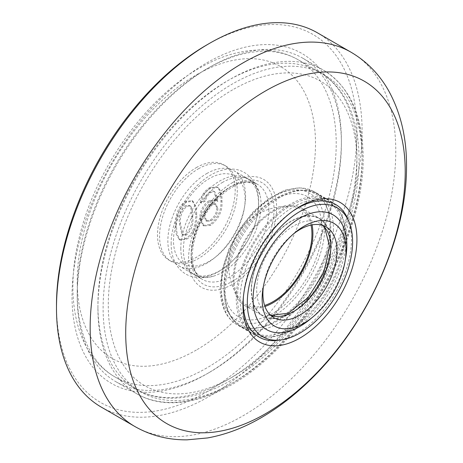 <?xml version="1.0" encoding="UTF-8"?>
<svg xmlns="http://www.w3.org/2000/svg" width="463" height="463" viewBox="0 0 463 463"><rect width="100%" height="100%" fill="white"/><g stroke="black" fill="none" stroke-linecap="round" stroke-linejoin="round"><path stroke-width="0.35" stroke-dasharray="2.31 1.74" d="M206.712 44.975A212.448 122.66 -60 0 1 356.932 131.712A212.448 122.66 -60 0 1 206.712 391.906A212.448 122.66 -60 0 1 56.486 305.175M101.247 407.099A216.111 124.773 120 0 0 209.299 396.392A216.111 124.773 120 0 0 362.118 131.712A216.111 124.773 120 0 0 317.358 32.78M346.318 237.733A75.093 43.354 120 0 0 330.767 203.361A75.093 43.354 120 0 0 312.172 200.178A75.093 43.354 120 0 0 240.129 299.046A75.093 43.354 120 0 0 243.625 318.903A75.093 43.354 120 0 0 255.68 333.418A75.093 43.354 120 0 0 313.544 313.301A75.093 43.354 120 0 0 346.318 237.733M237.531 297.547A75.093 43.354 120 0 0 253.082 331.925A75.093 43.354 120 0 0 310.951 311.807A75.093 43.354 120 0 0 343.725 236.24A75.093 43.354 120 0 0 328.174 201.862A75.093 43.354 120 0 0 270.311 221.98A75.093 43.354 120 0 0 237.531 297.547M206.712 373.965A190.472 109.968 120 0 0 206.712 373.959A190.472 109.968 120 0 0 341.393 140.683A190.472 109.968 120 0 0 206.712 62.922A190.472 109.968 120 0 0 72.025 296.204A190.472 109.968 120 0 0 206.712 373.965L209.299 372.466A186.809 107.856 -60 0 1 209.299 372.466A186.809 107.856 -60 0 1 115.895 381.72A186.809 107.856 -60 0 1 77.205 296.204A186.809 107.856 -60 0 1 209.299 67.407A186.809 107.856 -60 0 1 302.704 58.153A186.809 107.856 -60 0 1 341.393 143.675A186.809 107.856 -60 0 1 209.305 372.466L206.712 373.959M180.807 248.347A54.947 31.721 120 0 0 192.191 273.5A54.947 31.721 120 0 0 234.527 258.782A54.947 31.721 120 0 0 258.51 203.489A54.947 31.721 120 0 0 247.132 178.336A54.947 31.721 120 0 0 204.791 193.054A54.947 31.721 120 0 0 180.807 248.347M345.022 235.488A76.922 44.413 120 0 0 329.089 200.276A76.922 44.413 120 0 0 269.813 220.886A76.922 44.413 120 0 0 236.24 298.294A76.922 44.413 120 0 0 252.167 333.51A76.922 44.413 120 0 0 311.443 312.901A76.922 44.413 120 0 0 345.022 235.488M311.02 225.07A55.045 31.779 120 0 0 292.494 206.567A55.045 31.779 120 0 0 253.562 229.029A55.045 31.779 120 0 0 234.093 279.195A55.045 31.779 120 0 0 239.313 298.67A55.045 31.779 120 0 0 264.604 305.464M243.422 296.627A76.557 44.199 -60 0 1 292.778 211.145M347.933 219.283A76.557 44.199 -60 0 1 351.475 241.165A76.557 44.199 -60 0 1 278.049 340.322M224.08 283.506A69.23 39.968 -60 0 1 273.014 200.195A69.23 39.968 -60 0 1 321.953 229.943A69.23 39.968 -60 0 1 272.377 313.613A69.23 39.968 -60 0 1 224.063 284.988A69.23 39.968 -60 0 1 224.08 283.506M251.276 289.01A56.411 32.566 120 0 0 262.943 316.044A56.411 32.566 120 0 0 305.927 301.436A56.411 32.566 120 0 0 331.022 245.373A56.411 32.566 120 0 0 319.348 218.339A56.411 32.566 120 0 0 276.365 232.947A56.411 32.566 120 0 0 251.276 289.01M312.079 224.862A56.411 32.566 120 0 0 301.222 207.87A56.411 32.566 120 0 0 258.232 222.483A56.411 32.566 120 0 0 233.144 278.547A56.411 32.566 120 0 0 244.811 305.574A56.411 32.566 120 0 0 264.958 306.483M293.478 233.908A52.383 30.24 120 0 0 291.985 235.111A52.383 30.24 120 0 0 263.783 283.958A52.383 30.24 120 0 0 263.488 285.85M310.042 319.314A66.302 38.279 120 0 0 345.734 257.492M206.712 173.579A54.947 31.721 -60 0 1 234.18 170.859A54.947 31.721 -60 0 1 242.606 214.884A54.947 31.721 -60 0 1 206.712 263.302A54.947 31.721 -60 0 1 179.239 266.022A54.947 31.721 -60 0 1 170.818 221.997A54.947 31.721 -60 0 1 206.712 173.579M222.252 182.555A54.947 31.721 -60 0 1 249.725 179.829A54.947 31.721 -60 0 1 260.108 195.484A54.947 31.721 -60 0 1 222.252 272.279A54.947 31.721 -60 0 1 213.53 276.168A54.947 31.721 -60 0 1 194.778 274.999A54.947 31.721 -60 0 1 186.357 230.968A54.947 31.721 -60 0 1 222.252 182.555M196.353 167.6A54.947 31.721 -60 0 1 223.82 164.88A54.947 31.721 -60 0 1 232.247 208.906A54.947 31.721 -60 0 1 196.353 257.324A54.947 31.721 -60 0 1 168.879 260.044A54.947 31.721 -60 0 1 160.458 216.018A54.947 31.721 -60 0 1 196.353 167.6M198.424 168.792A54.947 31.721 -60 0 1 225.892 166.072A54.947 31.721 -60 0 1 234.319 210.104A54.947 31.721 -60 0 1 198.424 258.516A54.947 31.721 -60 0 1 170.951 261.242A54.947 31.721 -60 0 1 162.53 217.211A54.947 31.721 -60 0 1 198.424 168.792M186.624 239.18C189.46 237.606 191.815 235.071 193.696 231.569C196.023 225.637 197.053 220.052 196.775 214.809L196.133 206.88L193.042 201.237L186.624 202.134C178.272 206.585 176.102 219.149 176.467 226.534L177.115 234.469L180.223 240.1L186.624 239.18L185.588 238.578C188.424 237.01 190.779 234.475 192.66 230.973C194.987 225.041 196.017 219.45 195.739 214.213L195.097 206.278L192.006 200.635L185.588 201.538C177.236 205.983 175.066 218.548 175.431 225.932L176.079 233.873L179.187 239.504L185.588 238.578M218.501 187.885L217.789 187.405L210.381 188.418C205.144 191.705 202.094 196.59 201.243 203.072L205.3 201.197L206.77 196.601L210.648 192.481L214.109 191.572L214.925 191.931L217.888 201.561L216.615 200.485L210.196 201.185C204.212 205.485 201.092 211.244 200.832 218.461L203.923 226.002L210.844 225.192C218.906 218.877 222.605 210.879 221.951 201.191C222.252 195.415 221.1 190.982 218.501 187.885L216.753 186.809L209.345 187.816C204.108 191.109 201.058 195.994 200.207 202.476L204.264 200.601L205.728 195.999L209.612 191.885L213.073 190.97L213.889 191.329L216.852 200.965L215.579 199.889L209.16 200.589C203.176 204.889 200.057 210.642 199.796 217.859L202.887 225.406L209.808 224.596C217.87 218.281 221.569 210.283 220.915 200.589C221.216 194.819 220.064 190.386 217.465 187.284M216.852 207.916C216.62 213.107 214.375 217.199 210.121 220.197L205.798 220.729L203.859 215.665C203.98 210.723 206.122 206.892 210.283 204.16L215.081 203.633L216.852 207.916L217.888 208.518C217.656 213.703 215.411 217.795 211.157 220.793L206.834 221.331L204.895 216.262C205.016 211.325 207.158 207.488 211.319 204.756L216.117 204.229L217.888 208.518M209.345 187.816L210.381 188.418M200.207 202.476L201.243 203.072M220.915 200.589L221.951 201.191M209.808 224.596L210.844 225.192M199.796 217.859L200.832 218.461M209.16 200.589L210.196 201.185M216.852 200.965L217.888 201.561M213.073 190.97L214.109 191.572M209.612 191.885L210.648 192.481M205.728 195.999L206.77 196.601M204.264 200.601L205.3 201.197M210.283 204.16L211.319 204.756M210.121 220.197L211.157 220.793M203.859 215.665L204.895 216.262M191.676 216.539C192.677 223.137 190.646 229.075 185.588 234.359L181.936 234.654L179.494 223.577C178.492 216.944 180.541 210.995 185.628 205.728L189.217 205.335L189.842 205.804C191.3 208.68 191.908 212.262 191.676 216.539L192.712 217.141C193.713 223.733 191.688 229.671 186.624 234.961L182.972 235.256L180.529 224.173C179.528 217.546 181.577 211.597 186.664 206.33L190.252 205.937L190.878 206.4C192.336 209.282 192.944 212.858 192.712 217.141M192.66 230.973L193.696 231.569M195.739 214.213L196.775 214.809M175.431 225.932L176.467 226.534M185.588 201.538L186.624 202.134M189.842 205.804L190.878 206.4M185.588 234.359L186.624 234.961M179.494 223.577L180.529 224.173M185.628 205.728L186.664 206.33M134.918 426.539A216.111 124.773 120 0 0 301.454 368.641A216.111 124.773 120 0 0 395.784 151.152A216.111 124.773 120 0 0 351.029 52.215M97.924 308.167A186.809 107.856 120 0 0 136.614 393.683A186.809 107.856 120 0 0 280.572 343.633A186.809 107.856 120 0 0 362.118 155.637A186.809 107.856 120 0 0 323.423 70.116A186.809 107.856 120 0 0 179.47 120.166A186.809 107.856 120 0 0 97.924 308.167M362.118 158.63A183.145 105.738 -60 0 1 232.611 382.936A183.145 105.738 -60 0 1 103.104 308.167A183.145 105.738 -60 0 1 232.611 83.855A183.145 105.738 -60 0 1 362.118 158.63M191.167 257.324A58.604 33.84 120 0 0 232.611 281.249A58.604 33.84 120 0 0 274.05 209.473A58.604 33.84 120 0 0 232.611 185.541A58.604 33.84 120 0 0 191.167 257.324M268.87 209.473A54.947 31.721 -60 0 1 244.886 264.761A54.947 31.721 -60 0 1 202.551 279.484A54.947 31.721 -60 0 1 191.167 254.332A54.947 31.721 -60 0 1 215.15 199.038A54.947 31.721 -60 0 1 257.492 184.32A54.947 31.721 -60 0 1 268.87 209.473M245.118 199.258A50.652 29.244 120 0 0 209.299 178.579A50.652 29.244 120 0 0 173.486 240.615A50.652 29.244 120 0 0 209.299 261.294A50.652 29.244 120 0 0 245.118 199.258M329.997 226.818A76.922 44.413 -60 0 1 296.424 304.226A76.922 44.413 -60 0 1 237.149 324.835A76.922 44.413 -60 0 1 221.216 289.624A76.922 44.413 -60 0 1 254.789 212.21A76.922 44.413 -60 0 1 314.064 191.601A76.922 44.413 -60 0 1 329.997 226.818M221.216 286.632A73.258 42.295 120 0 0 273.014 316.542A73.258 42.295 120 0 0 324.818 226.818A73.258 42.295 120 0 0 273.014 196.908A73.258 42.295 120 0 0 221.216 286.632M333.383 230.719A76.557 44.199 120 0 0 317.549 194.038A76.557 44.199 120 0 0 259.205 213.86A76.557 44.199 120 0 0 225.157 289.948A76.557 44.199 120 0 0 240.991 326.635A76.557 44.199 120 0 0 299.329 306.807A76.557 44.199 120 0 0 333.383 230.719M224.08 288.478A75.481 43.58 -60 0 1 277.435 197.643A75.481 43.58 -60 0 1 330.796 230.076A75.481 43.58 -60 0 1 276.741 321.305A75.481 43.58 -60 0 1 224.063 290.093A75.481 43.58 -60 0 1 224.08 288.478M330.761 245.512A56.04 32.358 120 0 0 292.176 220.851A56.04 32.358 120 0 0 251.531 288.871A56.04 32.358 120 0 0 290.116 313.532A56.04 32.358 120 0 0 330.761 245.512M270.838 315.523A52.383 30.24 -60 0 1 267.545 314.047A52.383 30.24 -60 0 1 256.71 288.947A52.383 30.24 -60 0 1 280.011 236.888A52.383 30.24 -60 0 1 319.927 223.322A52.383 30.24 -60 0 1 322.85 225.44M232.611 182.555A62.268 35.952 -60 0 1 276.642 207.974A62.268 35.952 -60 0 1 232.611 284.241A62.268 35.952 -60 0 1 188.58 258.817A62.268 35.952 -60 0 1 232.611 182.555M227.431 379.944A183.145 105.738 -60 0 1 135.856 389.013A183.145 105.738 -60 0 1 107.786 242.259A183.145 105.738 -60 0 1 227.431 80.863A183.145 105.738 -60 0 1 319.001 71.794A183.145 105.738 -60 0 1 347.076 218.553A183.145 105.738 -60 0 1 227.431 379.944M232.611 89.839A175.818 101.513 120 0 0 108.284 305.175A175.818 101.513 120 0 0 232.611 376.951A175.818 101.513 120 0 0 356.932 161.616A175.818 101.513 120 0 0 232.611 89.839M206.712 367.981A183.145 105.738 -60 0 1 115.137 377.05A183.145 105.738 -60 0 1 87.061 230.296A183.145 105.738 -60 0 1 206.712 68.9A183.145 105.738 -60 0 1 298.282 59.831A183.145 105.738 -60 0 1 326.357 206.591A183.145 105.738 -60 0 1 206.712 367.981M196.353 350.04A168.497 97.282 -60 0 1 77.205 281.249A168.497 97.282 -60 0 1 196.353 74.884A168.497 97.282 -60 0 1 315.494 143.675A168.497 97.282 -60 0 1 196.353 350.04M312.172 200.178L320.286 199.073M243.625 318.903L246.721 326.484M253.082 331.925L255.68 333.418M328.174 201.862L330.767 203.361M341.393 143.675L341.393 140.683M115.895 381.72L136.614 393.683C171.449 414.408 224.619 398.718 270.079 356.006C324.274 306.749 364.016 222.037 363.189 157.131C362.778 115.293 349.524 86.286 323.423 70.116L302.704 58.153M247.132 178.336L257.492 184.32C246.669 178.637 233.068 183.701 216.684 199.507C201.15 217.037 193.002 235.812 192.243 255.825C192.579 267.898 196.017 275.78 202.551 279.484L192.191 273.5M171.154 243.862C170.789 219.016 189.072 187.255 210.763 175.043C219.144 170.112 227.408 168.214 235.551 169.36C241.808 170.425 246.982 173.376 251.073 178.22C256.201 184.668 258.742 192.764 258.695 202.505C258.51 215.498 254.656 228.595 247.132 241.796L237.212 255.836C231.755 262.191 225.857 267.273 219.514 271.075C210.949 276.22 202.505 278.194 194.176 276.99C188.904 276.301 181.137 272.956 175.795 263.794C172.676 258.059 171.125 251.415 171.154 243.862M329.089 200.276L314.064 191.601L300.475 187.723L285 190.09L268.945 198.268L253.51 211.475L239.909 228.595L229.266 248.185L222.477 268.592L220.139 288.125C220.145 298.322 222.228 306.963 226.39 314.041C229.173 318.683 232.756 322.277 237.149 324.835L252.167 333.51M292.494 206.567A58.604 58.604 0 0 0 239.313 298.67M335.64 204.484L317.549 194.038C305.898 187.868 292.523 189.066 277.435 197.643L273.014 200.195M322.723 225.394L319.927 223.322L326.143 226.911M270.739 315.43L267.545 314.047L273.766 317.635M244.811 305.574L262.943 316.044M224.063 284.988L224.063 290.093C224.179 307.449 229.822 319.626 240.991 326.635L259.083 337.081M301.222 207.87L319.348 218.339M263.783 283.958L263.106 287.893M291.985 235.111L295.053 232.559M213.53 276.168C206.197 277.783 201.544 277.609 199.582 275.653C190.455 270.629 188.233 252.387 196.052 230.846C204.142 210.694 215.694 195.994 230.713 186.745C237.814 182.885 243.602 181.346 248.087 182.121L252.694 183.661C255.368 184.384 257.845 188.325 260.108 195.484M135.856 389.013C145.521 394.557 156.245 397.601 168.017 398.145C188.152 398.886 209.178 392.942 231.095 380.308C279.872 352.702 326.398 291.759 346.677 229.486C370.012 161.078 360.104 94.811 319.001 71.794L298.282 59.831C287.442 53.644 275.508 50.369 262.475 50.01C241.9 49.663 220.868 55.722 199.385 68.177C144.907 98.891 94.741 170.372 78.994 238.567C64.23 298.571 76.192 354.751 115.137 377.05L135.856 389.013M249.725 179.829L234.18 170.859M225.892 166.072L223.82 164.88M170.951 261.242L168.879 260.044M194.778 274.999L179.239 266.022M217.789 187.405L216.753 186.809M203.923 226.002L202.887 225.406M216.615 200.485L215.579 199.889M214.925 191.931L213.889 191.329M216.117 204.229L215.081 203.633M206.834 221.331L205.798 220.729M180.223 240.1L179.187 239.504M193.042 201.237L192.006 200.635M182.972 235.256L181.936 234.654M190.252 205.937L189.217 205.335"/><path stroke-width="0.69" d="M56.486 308.167L56.486 305.175A212.448 122.66 -60 0 1 206.706 44.98A212.448 122.66 -60 0 1 206.712 44.975L209.299 43.481A216.111 124.773 120 0 0 56.486 308.167A216.111 124.773 120 0 0 101.247 407.099L134.918 426.539C150.892 435.585 168.254 440.018 187.006 439.85L207.574 437.946C226.575 434.491 245.234 427.28 263.557 416.318C279.947 406.531 295.585 394.331 310.476 379.712C367.263 324.592 407.018 237.739 406.514 166.107C406.67 137.812 400.698 112.671 388.602 90.673C379.376 74.352 366.846 61.533 351.029 52.215A216.111 124.773 120 0 0 184.488 110.119A216.111 124.773 120 0 0 90.158 327.607A216.111 124.773 120 0 0 134.918 426.539M351.029 52.215L317.358 32.78A216.111 124.773 120 0 0 209.299 43.481L206.706 44.98M356.932 239.377A80.585 46.526 120 0 0 320.286 199.073A80.585 46.526 120 0 0 242.971 305.175A80.585 46.526 120 0 0 246.721 326.484A80.585 46.526 120 0 0 310.291 331.01A80.585 46.526 120 0 0 356.932 239.377M264.604 305.464A55.045 31.779 120 0 0 311.94 234.249A55.045 31.779 120 0 0 311.02 225.07M352.575 243.48A74.439 42.978 120 0 0 349.125 222.199A74.439 42.978 120 0 0 291.077 217.488A74.439 42.978 120 0 0 247.335 301.072A74.439 42.978 120 0 0 281.174 339.9A74.439 42.978 120 0 0 352.575 243.48M281.174 339.9L278.049 340.322A76.557 44.199 -60 0 1 259.083 337.081A76.557 44.199 -60 0 1 243.249 300.394A76.557 44.199 -60 0 1 243.422 296.627M292.778 211.145A76.557 44.199 -60 0 1 335.64 204.484A76.557 44.199 -60 0 1 347.933 219.283L349.125 222.199M346.029 251.704A59.339 34.262 120 0 0 295.053 232.559A59.339 34.262 120 0 0 263.106 287.893A59.339 34.262 120 0 0 262.139 297.616A59.339 34.262 120 0 0 313.11 316.761A59.339 34.262 120 0 0 345.057 261.427A59.339 34.262 120 0 0 346.029 251.704M345.057 261.427L345.734 257.492A66.302 38.279 120 0 0 346.816 246.629A66.302 38.279 120 0 0 301.176 217.454A66.302 38.279 120 0 0 253.087 297.923A66.302 38.279 120 0 0 310.042 319.314L313.11 316.761M263.488 285.85A52.383 30.24 120 0 0 262.926 292.541A52.383 30.24 120 0 0 273.766 317.635A52.383 30.24 120 0 0 313.683 304.075A52.383 30.24 120 0 0 336.977 252.011A52.383 30.24 120 0 0 326.143 226.911A52.383 30.24 120 0 0 293.478 233.908M264.958 306.483A56.411 32.566 120 0 0 312.89 234.903A56.411 32.566 120 0 0 312.079 224.862M405.218 171.675A197.643 114.112 120 0 0 265.467 90.985A197.643 114.112 120 0 0 125.71 333.053A197.643 114.112 120 0 0 265.467 413.743A197.643 114.112 120 0 0 405.218 171.675M322.85 225.44A52.383 30.24 -60 0 1 330.761 248.423A52.383 30.24 -60 0 1 309.487 298.305A52.383 30.24 -60 0 1 270.838 315.523M270.739 315.43L288.206 313.196L308.173 297.576L323.625 272.933L329.691 246.924L324.812 227.755L322.723 225.394"/></g></svg>
